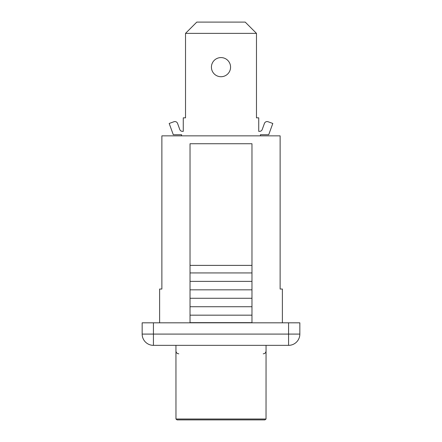 <?xml version="1.0" encoding="UTF-8"?>
<svg xmlns="http://www.w3.org/2000/svg" width="442" height="442" viewBox="0 0 442 442"><rect width="100%" height="100%" fill="white"/><g stroke="black" fill="none" stroke-linecap="round" stroke-linejoin="round"><path stroke-width="0.66" d="M185.524 33.365L256.476 33.365L245.216 22.1L196.784 22.1L185.524 33.365L185.524 117.837L183.27 117.837L183.27 131.351L182.424 131.351A2.818 2.818 0 0 1 179.778 129.5A2.818 2.818 0 0 0 182.424 131.351A2.818 2.818 0 0 1 179.778 129.5L177.562 123.417A2.818 2.818 0 0 0 173.955 121.732L169.192 123.467L173.955 121.732L169.192 123.467L173.292 134.733L181.579 134.733L181.579 135.854M256.476 33.365L256.476 117.837L258.73 117.837L258.73 131.351L259.576 131.351A2.818 2.818 0 0 0 262.222 129.5L264.438 123.417A2.818 2.818 0 0 1 268.045 121.732L272.808 123.467L268.708 134.733L260.421 134.733L260.421 135.854M211.425 67.151A9.575 9.575 0 0 1 225.785 58.863A9.575 9.575 0 0 1 225.785 75.444A9.575 9.575 0 0 1 211.425 67.151M262.222 129.5L264.438 123.417L262.222 129.5A2.818 2.818 0 0 1 259.576 131.351A2.818 2.818 0 0 0 262.222 129.5M251.973 272.935L251.973 322.632L190.027 322.632L190.027 272.935L251.973 272.935L251.973 265.382L190.027 265.382L190.027 143.738L251.973 143.738L251.973 265.382M190.027 281.383L251.973 281.383M190.027 289.83L251.973 289.83M190.027 298.273L251.973 298.273M190.027 306.72L251.973 306.72M190.027 315.168L251.973 315.168M190.027 272.935L190.027 265.382M161.871 283.963L161.871 289.035L159.617 289.035L159.617 322.82M153.424 322.82L142.158 322.82L142.158 334.086A11.265 11.265 0 0 0 153.424 345.351L288.576 345.351A11.265 11.265 0 0 0 299.842 334.086A11.265 11.265 0 0 1 288.576 345.351L288.576 334.086L153.424 334.086L153.424 345.351A11.265 11.265 0 0 1 142.158 334.086L153.424 334.086L153.424 322.82L288.576 322.82L288.576 334.086L299.842 334.086L299.842 322.82L288.576 322.82M161.871 289.035L161.871 135.854L280.129 135.854L280.129 289.035L282.383 289.035L282.383 322.82M280.129 289.035L280.129 283.963M299.842 322.82L299.842 334.086M264.902 419.9L266.029 419.022L175.971 419.022L177.098 419.9L264.902 419.9M266.051 345.351L266.029 419.022M175.971 419.022L175.949 345.351M263.239 353.815C264.929 353.666 265.869 352.727 266.051 351.003M178.761 353.815C177.071 353.666 176.131 352.727 175.949 351.003"/></g></svg>
